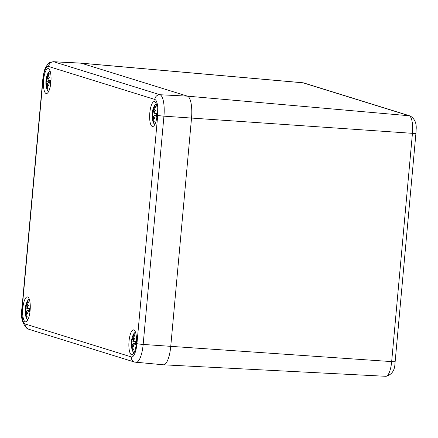<?xml version="1.0" encoding="UTF-8"?>
<svg xmlns="http://www.w3.org/2000/svg" width="438" height="438" viewBox="0 0 438 438"><rect width="100%" height="100%" fill="white"/><g stroke="black" fill="none" stroke-linecap="round" stroke-linejoin="round"><path stroke-width="0.66" d="M415.689 135.944L415.93 133.322A5.07 0.339 -174.8 0 1 412.443 133.327L391.665 361.607A16.201 4.818 94 0 1 385.845 376.302C391.769 374.829 394.813 370.482 394.966 363.272A12.669 3.767 -86 0 0 395.153 361.602L395.394 358.941M415.93 133.322A12.669 3.767 -86 0 0 416.1 129.878C416.784 123.412 414.802 118.769 410.149 115.955L303.956 82.996A5.07 4.829 107.2 0 0 302.997 82.809L409.191 115.763A5.07 4.829 -72.8 0 1 410.149 115.955M154.773 99.431A5.07 4.829 -72.8 0 1 159.974 94.734L53.775 61.774A5.07 4.829 107.2 0 0 48.574 66.477L154.773 99.431A14.7 4.369 94 0 1 157.718 115.369L136.946 343.649A14.7 4.369 94 0 1 131.34 356.932A5.07 4.829 107.2 0 0 134.663 362.106L163.396 364.794A20.268 6.028 -86 0 0 170.743 346.409L191.521 118.129A20.268 6.028 -86 0 0 187.453 96.152L81.254 63.198L302.997 82.809A16.201 4.818 94 0 0 302.691 82.749L80.871 63.121A20.268 6.028 94 0 1 81.254 63.198L187.453 96.152A20.268 6.028 94 0 1 191.521 118.129L170.743 346.409A20.268 6.028 94 0 1 163.462 364.799A20.268 6.028 94 0 1 163.013 364.717M81.254 63.198A20.268 6.028 -86 0 0 80.806 63.116L53.337 61.698A19.77 5.88 -86 0 1 53.775 61.774L81.254 63.198M43.608 79.957A12.499 3.718 94 0 1 48.12 68.613A12.499 3.718 94 0 1 50.956 81.342A12.499 3.718 94 0 1 46.373 93.557A12.499 3.718 94 0 1 43.608 79.957M22.831 308.237A12.499 3.718 94 0 1 27.348 296.898A12.499 3.718 94 0 1 30.178 309.628A12.499 3.718 94 0 1 25.596 321.837A12.499 3.718 94 0 1 22.831 308.237M129.029 341.191A12.499 3.718 94 0 1 133.541 329.852A12.499 3.718 94 0 1 136.377 342.582A12.499 3.718 94 0 1 131.794 354.791A12.499 3.718 94 0 1 129.029 341.191M149.801 112.911A12.499 3.718 94 0 1 154.318 101.572A12.499 3.718 94 0 1 157.149 114.302A12.499 3.718 94 0 1 152.566 126.511A12.499 3.718 94 0 1 149.801 112.911M155.178 123.708A9.713 2.891 94 0 1 154.4 123.823A9.713 2.891 94 0 1 152.933 121.556L154.636 124.808M156.125 103.549L153.984 106.533A9.713 2.891 94 0 1 156.508 104.709M153.65 116.273L152.539 116.316L152.802 117.598A21.911 20.805 143.4 0 0 153.284 121.403L153.913 120.532M152.539 116.316A21.73 10.89 161 0 0 152.298 117.893A21.73 15.817 0.3 0 1 152.44 115.774L153.886 116.152M152.933 121.556A21.96 21.96 0 0 1 152.079 114.97A21.911 1.549 -2.5 0 1 152.276 114.756L152.44 115.774M152.342 112.21A7.66 2.278 -86 0 0 152.112 114.887M154.094 111.717L152.796 111.849L152.468 112.659A21.911 4.418 -166.9 0 1 152.353 112.002A21.96 21.96 0 0 1 153.984 106.533M154.264 112.977L152.468 112.659M152.796 111.849A21.73 17.651 -169 0 1 153.059 109.495A21.73 13.074 31.5 0 0 152.988 111.394L153.289 111.444M155.216 107.567L154.636 106.527A21.911 21.298 68.4 0 0 153.464 110.294L152.988 111.394M154.504 111.821L154.138 111.75L154.077 110.486A21.911 19.666 -53.3 0 1 155.583 106.817A7.66 2.278 -86 0 0 154.636 106.527M154.138 111.75A21.73 13.135 3.6 0 1 155.523 110.256A21.73 13.578 155.2 0 0 154.236 112.292L154.543 113.322L156.596 113.656L154.603 113.327A21.911 2.688 -172.9 0 1 156.76 113.174A7.66 2.278 -86 0 1 156.465 116.398L156.465 116.398A21.911 5.552 3.3 0 1 154.411 115.424L156.454 115.386M153.284 121.403A7.66 2.278 -86 0 0 154.231 121.698A21.911 20.164 -101 0 1 153.415 117.789L153.689 116.672A21.73 15.319 -172.9 0 0 154.756 118.654A21.73 15.407 38.8 0 1 153.88 116.223L154.291 115.386L156.459 115.342M153.689 116.672L154.017 116.667L153.689 116.672M134.4 351.988A9.713 2.891 94 0 1 133.623 352.103A9.713 2.891 94 0 1 132.156 349.836L133.858 353.088M135.347 331.829L133.207 334.813A9.713 2.891 94 0 1 135.736 332.99M132.873 344.553L131.767 344.596L132.024 345.878A21.911 20.805 143.4 0 0 132.511 349.683L133.141 348.812M131.767 344.596A21.73 10.89 161 0 0 131.52 346.173A21.73 15.817 0.3 0 1 131.663 344.054L133.108 344.432M132.156 349.836A21.96 21.96 0 0 1 131.307 343.25A21.911 1.549 -2.5 0 1 131.499 343.036L131.663 344.054M131.57 340.49A7.66 2.278 -86 0 0 131.34 343.168M133.322 339.998L132.024 340.129L131.69 340.939A21.911 4.418 -166.9 0 1 131.581 340.282A21.96 21.96 0 0 1 133.207 334.813M133.491 341.257L131.69 340.939M132.024 340.129A21.73 17.651 -169 0 1 132.287 337.775A21.73 13.074 31.5 0 0 132.21 339.674L132.517 339.724M134.444 335.847L133.864 334.807A21.911 21.298 68.4 0 0 132.692 338.574L132.21 339.674M133.732 340.102L133.366 340.03L133.305 338.766A21.911 19.666 -53.3 0 1 134.805 335.097A7.66 2.278 -86 0 0 133.864 334.807M133.366 340.03A21.73 13.135 3.6 0 1 134.745 338.536A21.73 13.578 155.2 0 0 133.464 340.572L133.765 341.602L135.818 341.936L133.831 341.607A21.911 2.688 -172.9 0 1 135.983 341.454A7.66 2.278 -86 0 1 135.692 344.679L135.692 344.679A21.911 5.552 3.3 0 1 133.639 343.704L135.681 343.666M132.511 349.683A7.66 2.278 -86 0 0 133.453 349.978A21.911 20.164 -101 0 1 132.637 346.069L132.917 344.952A21.73 15.319 -172.9 0 0 133.979 346.934A21.73 15.407 38.8 0 1 133.108 344.503L133.513 343.666L135.687 343.622M132.917 344.952L133.24 344.947L132.917 344.952M48.985 90.754A9.713 2.891 94 0 1 48.202 90.863A9.713 2.891 94 0 1 46.735 88.596L48.437 91.854M49.932 70.589L47.791 73.573A9.713 2.891 94 0 1 50.315 71.755M47.452 83.319L46.346 83.362L46.603 84.638A21.911 20.805 143.4 0 0 47.09 88.449L47.72 87.578M46.346 83.362A21.73 10.89 161 0 0 46.105 84.934A21.73 15.817 0.3 0 1 46.242 82.82L47.693 83.193M46.735 88.596A21.96 21.96 0 0 1 45.886 82.016A21.911 1.549 -2.5 0 1 46.078 81.802L50.332 81.709L46.089 81.796M46.078 81.802L46.242 82.82M46.149 79.256A7.66 2.278 -86 0 0 45.919 81.933M47.901 78.763L46.603 78.889L46.269 79.705A21.911 4.418 -166.9 0 1 46.16 79.043A21.96 21.96 0 0 1 47.791 73.573M48.07 80.023L46.269 79.705M46.603 78.889A21.73 17.651 -169 0 1 46.866 76.541A21.73 13.074 31.5 0 0 46.795 78.44L47.808 78.599M49.023 74.613L48.443 73.568A21.911 21.298 68.4 0 0 47.271 77.34L46.795 78.44M48.311 78.862L47.945 78.796L47.884 77.531A21.911 19.666 -53.3 0 1 49.39 73.863A7.66 2.278 -86 0 0 48.443 73.568M47.945 78.796A21.73 13.135 3.6 0 1 49.324 77.302A21.73 13.578 155.2 0 0 48.043 79.338L48.35 80.368L50.403 80.701L48.41 80.368A21.911 2.688 -172.9 0 1 50.562 80.22A7.66 2.278 -86 0 1 50.271 83.444L50.271 83.444A21.911 5.552 3.3 0 1 48.218 82.464L50.261 82.426M47.09 88.449A7.66 2.278 -86 0 0 48.032 88.739A21.911 20.164 -101 0 1 47.216 84.83L47.496 83.718A21.73 15.319 -172.9 0 0 48.563 85.695A21.73 15.407 38.8 0 1 47.687 83.264L48.092 82.432L50.266 82.382M47.496 83.718L47.819 83.713L47.496 83.718M28.207 319.034A9.713 2.891 94 0 1 27.43 319.143A9.713 2.891 94 0 1 25.962 316.877L27.665 320.134M29.154 298.869L27.014 301.853A9.713 2.891 94 0 1 29.538 300.035M26.68 311.599L25.568 311.642L25.831 312.918A21.911 20.805 143.4 0 0 26.313 316.729L26.942 315.858M25.568 311.642A21.73 10.89 161 0 0 25.327 313.214A21.73 15.817 0.3 0 1 25.47 311.1L26.915 311.473M25.962 316.877A21.96 21.96 0 0 1 25.108 310.296A21.911 1.549 -2.5 0 1 25.305 310.082L29.56 309.989L25.316 310.077M25.305 310.082L25.47 311.1M25.371 307.536A7.66 2.278 -86 0 0 25.141 310.214M27.123 307.043L25.826 307.169L25.497 307.985A21.911 4.418 -166.9 0 1 25.382 307.323A21.96 21.96 0 0 1 27.014 301.853M27.293 308.303L25.497 307.985M25.826 307.169A21.73 17.651 -169 0 1 26.094 304.821A21.73 13.074 31.5 0 0 26.017 306.72L26.318 306.77M28.246 302.893L27.665 301.848A21.911 21.298 68.4 0 0 26.494 305.62L26.017 306.72M27.534 307.142L27.167 307.076L27.107 305.812A21.911 19.666 -53.3 0 1 28.612 302.143A7.66 2.278 -86 0 0 27.665 301.848M27.167 307.076A21.73 13.135 3.6 0 1 28.552 305.582A21.73 13.578 155.2 0 0 27.265 307.618L27.572 308.648L29.625 308.982L27.632 308.648A21.911 2.688 -172.9 0 1 29.789 308.5A7.66 2.278 -86 0 1 29.494 311.725L29.494 311.725A21.911 5.552 3.3 0 1 27.441 310.745L29.483 310.706M26.313 316.729A7.66 2.278 -86 0 0 27.26 317.019A21.911 20.164 -101 0 1 26.444 313.11L26.718 311.998A21.73 15.319 -172.9 0 0 27.786 313.98A21.73 15.407 38.8 0 1 26.91 311.544L27.32 310.712L29.488 310.662M26.718 311.998L27.046 311.993L26.718 311.998M136.946 343.649A5.07 0.339 5.2 0 0 143.16 344.438L391.665 361.607A5.07 0.339 5.2 0 0 395.153 361.602M409.191 115.763A16.201 4.818 94 0 1 412.443 133.327L163.938 116.158A19.77 5.88 -86 0 0 159.974 94.734L187.453 96.152L409.191 115.763M43.652 79.524A5.07 0.339 5.2 0 0 42.749 79.634A5.07 0.339 5.2 0 0 42.968 79.76A14.7 4.369 94 0 1 48.574 66.477M157.718 115.369A5.07 0.339 5.2 0 0 163.938 116.158L143.16 344.438A19.77 5.88 -86 0 1 135.994 362.374M134.663 362.106L28.465 329.152C22.502 324.919 20.34 317.846 21.971 307.914A5.07 0.339 5.2 0 0 22.19 308.04L42.968 79.76M28.465 329.152A5.07 4.829 -72.8 0 1 25.141 323.972A14.7 4.369 94 0 1 22.19 308.04M131.34 356.932L25.141 323.972M154.937 107.409A6.794 2.02 94 0 1 155.309 107.365M152.703 114.745A6.794 2.02 94 0 1 152.867 112.752M153.464 110.294L154.127 110.338M152.802 117.598L153.399 117.652M134.165 335.689A6.794 2.02 94 0 1 134.537 335.645M131.926 343.025A6.794 2.02 94 0 1 132.09 341.032M132.692 338.574L133.349 338.618M132.024 345.878L132.626 345.932M48.744 74.449A6.794 2.02 94 0 1 49.116 74.411M46.51 81.791A6.794 2.02 94 0 1 46.669 79.793M47.271 77.34L47.934 77.378M46.603 84.638L47.205 84.698M27.966 302.729A6.794 2.02 94 0 1 28.344 302.691M25.732 310.071A6.794 2.02 94 0 1 25.897 308.073M26.494 305.62L27.156 305.658M25.831 312.918L26.433 312.978M395.224 360.824L415.859 134.094M302.691 82.749L303.956 82.996M385.845 376.302L163.462 364.799M21.971 307.914L42.749 79.634C43.712 72.659 44.758 68.438 45.88 66.97C48.892 62.864 47.507 62.897 53.337 61.698M156.612 113.207L156.333 116.284M152.106 115.046L152.402 111.827M135.835 341.487L135.556 344.564M131.334 343.326L131.624 340.107M50.414 80.253L50.135 83.324M45.913 82.087L46.204 78.873M47.096 78.49L47.813 78.605M29.642 308.533L29.362 311.604M25.136 310.367L25.431 307.153"/></g></svg>
